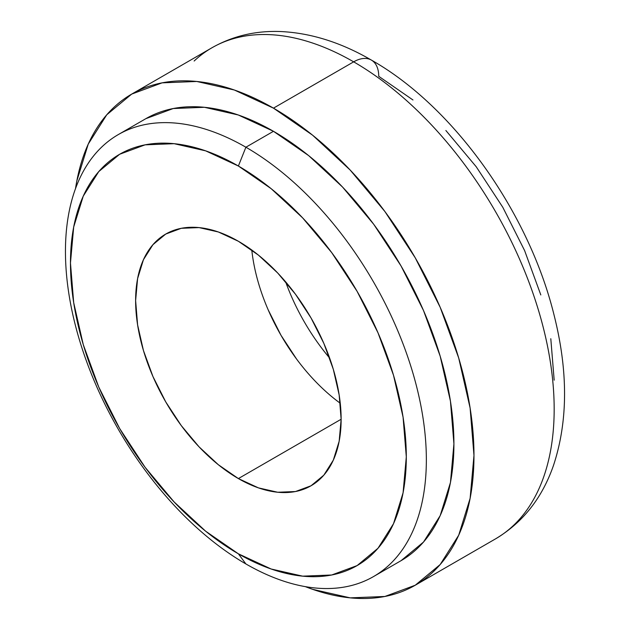 <?xml version="1.0" encoding="UTF-8"?>
<svg xmlns="http://www.w3.org/2000/svg" width="630" height="630" viewBox="0 0 630 630"><rect width="100%" height="100%" fill="white"/><g stroke="black" fill="none" stroke-linecap="round" stroke-linejoin="round"><path stroke-width="0.94" d="M285.618 281.823A148.861 85.948 -120 0 0 329.64 358.068M412.957 99.965L378.732 76.309A35.445 20.467 -60 0 0 371.393 60.086C453.584 106.517 528.806 212.16 554.061 315.063C568.228 371.188 568.047 421.297 553.502 465.389C542.154 498.07 522.805 522.585 495.44 538.926A283.547 163.706 -120 0 0 538.91 311.708A283.547 163.706 -120 0 0 353.666 61.842A35.445 20.467 -60 0 1 371.393 60.086A35.445 20.467 120 0 0 353.666 61.842A283.547 163.706 60 0 1 533.319 294.289A283.547 163.706 60 0 1 513.206 525.703M194.135 61.023A283.547 163.706 60 0 1 353.666 61.842L273.467 108.147A283.547 163.706 60 0 1 458.711 358.013A283.547 163.706 60 0 1 415.241 585.231A283.547 163.706 60 0 1 305.322 586.632L312.582 589.318L350.193 597.862L384.859 596.476L415.241 585.223L440.181 564.535L458.711 535.209L470.114 498.362L473.973 455.419L470.114 408.027L458.711 358.013L440.181 307.29L415.241 257.812L384.859 211.475L350.193 170.069L312.582 135.174L273.467 108.147L353.666 61.842A283.547 163.706 -120 0 0 211.893 47.801L131.694 94.098A283.547 163.706 60 0 1 273.467 108.147L234.352 90.011L196.741 81.467L162.075 82.853L131.694 94.098L106.761 114.786L88.231 144.12L76.821 180.96L75.513 188.598A283.547 163.706 60 0 1 131.694 94.098M554.172 380.181L550.801 338.712M540.816 294.942L524.601 250.559L502.787 207.27L476.201 166.722L445.867 130.497M145.869 118.66L173.219 108.533L204.411 107.289L238.266 114.975L273.467 131.3L308.676 155.626L342.523 187.023L373.724 224.296L401.066 265.994L423.51 310.527L440.181 356.178L450.45 401.192L453.923 443.843L450.45 482.493L440.181 515.655L423.51 542.052L401.066 560.668A255.197 147.341 -120 0 0 440.181 356.178A255.197 147.341 -120 0 0 273.467 131.3L245.897 147.215A255.197 147.341 60 0 1 412.619 372.094A255.197 147.341 60 0 1 373.495 576.584A255.197 147.341 60 0 1 245.897 563.952A255.197 147.341 -120 0 0 426.352 459.766A255.197 147.341 -120 0 0 245.897 147.215L238.384 166.021A237.471 137.104 60 0 1 406.303 456.868A237.471 137.104 60 0 1 238.384 553.817L245.897 563.952L238.384 553.817L205.624 531.177L174.124 501.96L145.089 467.279L119.645 428.479L98.76 387.041L83.247 344.555L73.686 302.668L70.466 262.978L73.686 227.013L83.247 196.15L98.76 171.588L119.645 154.263L145.089 144.845L174.124 143.687L205.624 150.838L238.384 166.021L271.144 188.661L302.644 217.886L331.671 252.567L357.115 291.367L378 332.805L393.522 375.291L403.074 417.178L406.303 456.868L403.074 492.833L393.522 523.688L378 548.258L357.115 565.582L331.671 575.001L302.644 576.159L271.144 569.008L238.384 553.817A237.471 137.104 60 0 1 70.466 262.978A237.471 137.104 60 0 1 238.384 166.021L245.897 147.215A255.197 147.341 -120 0 0 65.449 251.401A255.197 147.341 -120 0 0 245.897 563.952A255.197 147.341 60 0 1 79.183 339.066A255.197 147.341 60 0 1 118.306 134.576A255.197 147.341 60 0 1 245.897 147.215L273.467 131.3A255.197 147.341 -120 0 0 145.869 118.66L118.306 134.576M238.384 478.579A145.317 83.9 60 0 1 143.443 350.516A145.317 83.9 60 0 1 165.721 234.069A145.317 83.9 60 0 1 238.384 241.266A145.317 83.9 60 0 1 333.317 369.33A145.317 83.9 60 0 1 311.039 485.769A145.317 83.9 60 0 1 238.384 478.579L341.137 419.249L238.384 478.579L258.426 487.872L277.704 492.251L295.47 491.542L311.039 485.769L323.82 475.17L333.317 460.136L339.161 441.26L341.137 419.249L339.161 394.963L333.317 369.322L323.82 343.326L311.039 317.969L295.47 294.226L277.704 273.003L258.426 255.118L238.384 241.266L218.334 231.974L199.056 227.595L181.29 228.304L165.721 234.069L152.94 244.676L143.443 259.702L137.6 278.586L135.623 300.597L137.6 324.883L143.443 350.516L152.94 376.512L165.721 401.869L181.29 425.62L199.056 446.843L218.334 464.719L238.384 478.579M251.787 250.023A145.317 83.9 -120 0 0 340.263 403.255M296.58 359.061L281.011 335.31L268.23 309.952M495.44 538.926L415.241 585.231M371.393 60.086C340.822 42.312 310.299 32.784 279.807 31.5C255.063 30.705 232.431 36.138 211.893 47.801M401.066 560.668L373.495 576.584"/></g></svg>
